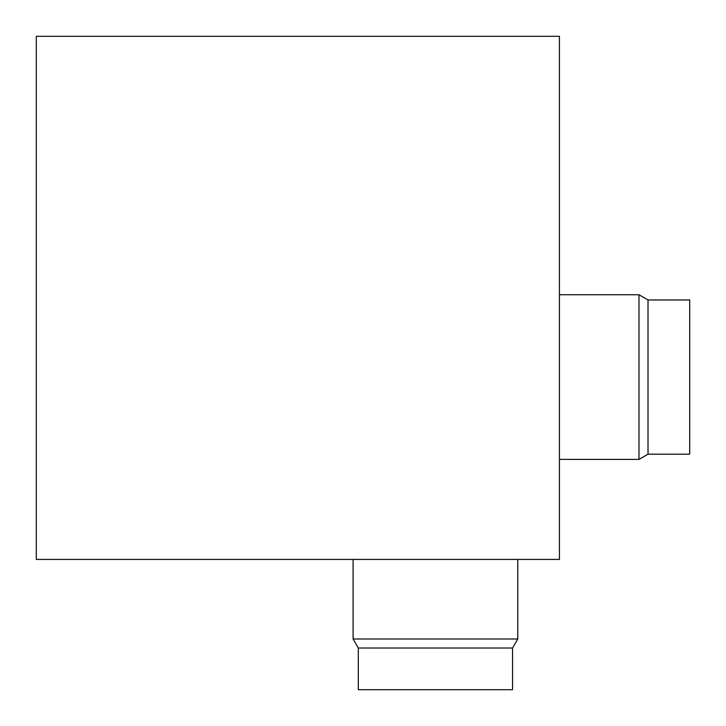 <?xml version="1.0" encoding="UTF-8"?>
<svg xmlns="http://www.w3.org/2000/svg" width="726" height="726" viewBox="0 0 726 726"><rect width="100%" height="100%" fill="white"/><g stroke="black" fill="none" stroke-linecap="round" stroke-linejoin="round"><path stroke-width="1.09" d="M559.437 459.395L638.989 459.395L638.989 294.738L559.437 294.738M638.989 294.738L648.019 299.956L648.019 454.186L638.989 459.395M648.019 454.186L689.7 454.186L689.7 299.956L648.019 299.956M512.538 648.019L358.308 648.019L358.308 689.7L512.538 689.7L512.538 648.019L517.756 638.989L517.756 559.437M358.308 648.019L353.099 638.989L517.756 638.989M353.099 638.989L353.099 559.437M36.3 36.3L36.3 559.437L559.437 559.437L559.437 36.3L36.3 36.3"/></g></svg>
